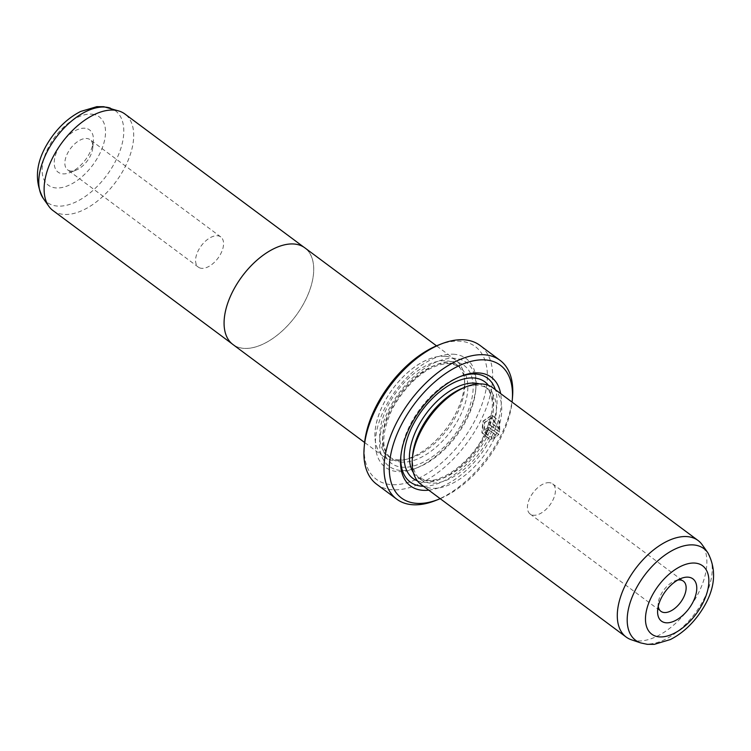 <?xml version="1.0" encoding="UTF-8"?>
<svg xmlns="http://www.w3.org/2000/svg" width="751" height="751" viewBox="0 0 751 751"><rect width="100%" height="100%" fill="white"/><g stroke="black" fill="none" stroke-linecap="round" stroke-linejoin="round"><path stroke-width="0.56" stroke-dasharray="3.75 2.82" d="M52.974 210.552A60.193 33.307 126.7 0 0 63.056 214.335A60.193 33.307 126.7 0 0 120.949 174.298A60.193 33.307 126.7 0 0 124.844 113.964M294.758 244.113A60.193 33.307 -53.3 0 1 304.84 247.905A60.193 33.307 -53.3 0 1 300.954 308.239A60.193 33.307 -53.3 0 1 243.052 348.276A60.193 33.307 -53.3 0 1 232.97 344.484A60.193 33.307 -53.3 0 1 236.865 284.15A60.193 33.307 -53.3 0 1 294.758 244.113M85.135 128.252A26.332 14.569 126.7 0 0 57.827 149.327A26.332 14.569 126.7 0 0 62.511 173.819A26.332 14.569 126.7 0 0 69.843 172.608A26.332 14.569 126.7 0 0 93.34 141.019A26.332 14.569 126.7 0 0 85.135 128.252M70.772 171.05A18.813 10.411 -53.3 0 1 67.628 169.867A18.813 10.411 -53.3 0 1 68.839 151.007A18.813 10.411 -53.3 0 1 86.928 138.503A18.813 10.411 -53.3 0 1 90.082 139.686A18.813 10.411 -53.3 0 1 92.795 147.628A18.813 10.411 -53.3 0 1 76.011 170.186A18.813 10.411 -53.3 0 1 70.772 171.05M201.503 268.323A18.813 10.411 -53.3 0 1 198.348 267.14A18.813 10.411 -53.3 0 1 199.569 248.281A18.813 10.411 -53.3 0 1 217.659 235.767A18.813 10.411 -53.3 0 1 220.803 236.959A18.813 10.411 -53.3 0 1 219.592 255.809A18.813 10.411 -53.3 0 1 201.503 268.323M445.615 356.312A60.24 33.335 -53.3 0 1 455.707 360.105A60.24 33.335 -53.3 0 1 451.811 420.485A60.24 33.335 -53.3 0 1 393.871 460.551A60.24 33.335 -53.3 0 1 383.78 456.758A60.24 33.335 -53.3 0 1 387.676 396.378A60.24 33.335 -53.3 0 1 445.615 356.312M304.868 247.868A60.24 33.335 -53.3 0 1 300.973 308.248A60.24 33.335 -53.3 0 1 243.033 348.314A60.24 33.335 -53.3 0 1 232.951 344.521M491.417 436.782L491.736 439.119L489.258 439.222L481.86 432.792L482.818 421.217L491.698 415.153L498.964 421.058L499.453 432.172L488.178 423.78A85.774 47.473 126.7 0 0 489.164 421.677L498.392 428.549L491.605 417.575L484.433 422.419L483.738 431.694L489.652 436.829L491.877 436.829L490.112 436.885L484.188 431.741L484.893 422.475L492.065 417.622L498.852 428.596L489.624 421.733A86.525 47.886 -53.3 0 1 488.638 423.827L499.913 432.219L499.424 421.114L492.158 415.2L483.278 421.264L482.33 432.848L489.718 439.269L492.196 439.166L491.877 436.829M487.399 431.853A85.774 47.473 -53.3 0 1 486.254 433.937L485.531 429.009L488.403 427.216L498.429 434.266L493.707 438.5L493.369 436.162L495.313 434.829L488.507 429.769L487.155 430.21L487.399 431.853L487.606 430.257L488.967 429.816L495.773 434.876L493.829 436.209L494.167 438.546L498.889 434.313L488.854 427.263L485.991 429.056L486.714 433.984A86.525 47.886 126.7 0 0 487.859 431.9M677.749 580.054A18.813 10.411 126.7 0 0 674.989 580.833A18.813 10.411 126.7 0 0 658.205 603.391A18.813 10.411 126.7 0 0 658.252 606.254M397.701 459.781A57.189 31.645 126.7 0 0 406.835 459.199A57.189 31.645 126.7 0 0 464.672 381.48A57.189 31.645 126.7 0 0 456.392 364.423A57.189 31.645 126.7 0 0 446.817 360.827A57.189 31.645 126.7 0 0 391.815 398.856A57.189 31.645 126.7 0 0 388.126 456.176A57.189 31.645 126.7 0 0 397.701 459.781M445.596 356.35A60.193 33.307 -53.3 0 1 464.39 378.091A60.193 33.307 -53.3 0 1 403.512 459.903A60.193 33.307 -53.3 0 1 393.89 460.513A60.193 33.307 -53.3 0 1 383.179 404.536A60.193 33.307 -53.3 0 1 445.596 356.35M454.862 354.331A67.721 37.475 126.7 0 0 384.643 408.535A67.721 37.475 126.7 0 0 396.697 471.506A67.721 37.475 126.7 0 0 415.538 468.389A67.721 37.475 126.7 0 0 475.965 387.178A67.721 37.475 126.7 0 0 454.862 354.331M455.585 358.434A64.708 35.813 126.7 0 0 388.483 410.224A64.708 35.813 126.7 0 0 400.001 470.398A64.708 35.813 126.7 0 0 418.007 467.413A64.708 35.813 126.7 0 0 475.749 389.816A64.708 35.813 126.7 0 0 455.585 358.434M421.02 484.404A60.193 33.307 126.7 0 0 431.102 488.197A60.193 33.307 126.7 0 0 488.995 448.159A60.193 33.307 126.7 0 0 492.881 387.826M631.488 639.814A60.193 33.307 126.7 0 0 636.238 640.838A60.193 33.307 126.7 0 0 691.211 605.287A60.193 33.307 126.7 0 0 702.204 544.775M549.497 482.696A18.813 10.411 126.7 0 0 531.408 495.2A18.813 10.411 126.7 0 0 530.187 514.059A18.813 10.411 126.7 0 0 533.341 515.242A18.813 10.411 126.7 0 0 551.431 502.729A18.813 10.411 126.7 0 0 552.652 483.879A18.813 10.411 126.7 0 0 549.497 482.696M412.618 455.697A56.428 31.232 126.7 0 0 420.748 479.514A56.428 31.232 126.7 0 0 430.201 483.071A56.428 31.232 126.7 0 0 484.479 445.531A56.428 31.232 126.7 0 0 488.122 388.971A56.428 31.232 126.7 0 0 478.678 385.423A56.428 31.232 126.7 0 0 462.973 388.023M459.903 376.664A64.708 35.813 126.7 0 0 458.692 377.124A64.708 35.813 126.7 0 0 400.95 454.721A64.708 35.813 126.7 0 0 400.856 456.026M438.293 345.122A82.77 45.802 -53.3 0 1 461.33 341.311A82.77 45.802 -53.3 0 1 476.059 418.279A82.77 45.802 -53.3 0 1 390.229 484.526A82.77 45.802 -53.3 0 1 364.442 444.376M376.636 484.207A86.525 47.886 126.7 0 0 391.13 489.652A86.525 47.886 126.7 0 0 474.35 432.097A86.525 47.886 126.7 0 0 479.945 345.366M440.208 498.683A82.77 45.802 126.7 0 0 512.069 402.104M512.529 396.866A86.525 47.886 -53.3 0 1 435.327 500.626M428.755 490.168A67.721 37.475 126.7 0 0 480.978 453.998A67.721 37.475 126.7 0 0 500.626 393.58M423.517 486.263A64.708 35.813 126.7 0 0 477.636 451.501A64.708 35.813 126.7 0 0 495.378 389.685M43.201 198.32A57.132 31.617 126.7 0 0 56.738 206.009A57.132 31.617 126.7 0 0 114.227 163.652A57.132 31.617 126.7 0 0 110.322 108.116M92.12 114.18A42.6 23.572 -53.3 0 1 99.705 153.795A42.6 23.572 -53.3 0 1 55.527 187.891A42.6 23.572 -53.3 0 1 47.951 148.276A42.6 23.572 -53.3 0 1 92.12 114.18M400.715 462.025A57.189 31.645 126.7 0 0 455.716 423.986A57.189 31.645 126.7 0 0 459.415 366.666A57.189 31.645 126.7 0 0 449.84 363.071A57.189 31.645 126.7 0 0 394.838 401.109A57.189 31.645 126.7 0 0 391.14 458.42A57.189 31.645 126.7 0 0 400.715 462.025M453.961 361.682A60.944 33.729 126.7 0 0 390.764 410.468A60.944 33.729 126.7 0 0 401.616 467.15A60.944 33.729 126.7 0 0 464.813 418.363A60.944 33.729 126.7 0 0 453.961 361.682M707.799 552.689A57.132 31.617 -53.3 0 1 697.36 610.131A57.132 31.617 -53.3 0 1 645.184 643.87A57.132 31.617 -53.3 0 1 640.678 642.903M413.369 472.586A56.428 31.232 126.7 0 0 417.734 477.27A56.428 31.232 126.7 0 0 427.188 480.828A56.428 31.232 126.7 0 0 481.466 443.287A56.428 31.232 126.7 0 0 485.108 386.727A56.428 31.232 126.7 0 0 479.363 383.892M417.406 480.865A60.193 33.307 126.7 0 0 423.057 482.208A60.193 33.307 126.7 0 0 478.5 445.972A60.193 33.307 126.7 0 0 488.45 385.376M303.808 247.135L304.84 247.905M198.348 267.14L67.628 169.867M455.707 360.105L436.538 345.845M658.205 603.391L657.66 609.99M674.989 580.833L681.157 578.411M464.672 381.48L464.39 378.091M406.835 459.199L403.512 459.903M456.392 364.423L459.415 366.666L451.051 363.559C427.948 362.846 406.131 384.052 392.388 408.769C381.311 433.243 380.898 449.793 391.14 458.42L388.126 456.176M530.187 514.059L660.918 611.333M420.748 479.514L417.734 477.27L425.967 480.34C442.114 483.071 470.905 462.034 483.841 435.758C494.787 411.576 495.209 395.233 485.108 386.727L488.122 388.971M400.95 454.721L400.734 457.368M458.692 377.124L461.152 376.157M552.652 483.879L683.372 581.152M475.749 389.816L475.965 387.178M418.007 467.413L415.538 468.389M383.78 456.758L364.62 442.499M220.803 236.959L90.082 139.686M92.795 147.628L93.34 141.019M76.011 170.186L69.843 172.608M231.937 343.714L232.97 344.484"/><path stroke-width="1.13" d="M303.808 247.135L124.844 113.964A60.193 33.307 126.7 0 0 119.512 111.195A60.193 33.307 126.7 0 0 114.762 110.181A60.193 33.307 126.7 0 0 59.789 145.722A60.193 33.307 126.7 0 0 48.787 206.234A60.193 33.307 126.7 0 0 52.974 210.552L231.937 343.714M364.62 442.499L232.951 344.521A60.24 33.335 -53.3 0 1 236.837 284.141A60.24 33.335 -53.3 0 1 294.777 244.075A60.24 33.335 -53.3 0 1 304.868 247.868L436.538 345.845M665.865 622.767A26.332 14.569 -53.3 0 1 657.66 609.99A26.332 14.569 -53.3 0 1 681.157 578.411A26.332 14.569 -53.3 0 1 688.489 577.2A26.332 14.569 -53.3 0 1 693.173 601.682A26.332 14.569 -53.3 0 1 665.865 622.767M658.252 606.254A18.813 10.411 126.7 0 0 660.918 611.333A18.813 10.411 126.7 0 0 664.062 612.516A18.813 10.411 126.7 0 0 682.161 600.002A18.813 10.411 126.7 0 0 683.372 581.152A18.813 10.411 126.7 0 0 680.228 579.96A18.813 10.411 126.7 0 0 677.749 580.054M698.026 540.467L492.881 387.826A60.193 33.307 126.7 0 0 482.809 384.033A60.193 33.307 126.7 0 0 466.052 386.812A60.193 33.307 126.7 0 0 412.337 458.992A60.193 33.307 126.7 0 0 421.02 484.404L626.156 637.045A60.193 33.307 126.7 0 0 631.488 639.814L640.678 642.903A57.132 31.617 -53.3 0 1 636.773 587.357A57.132 31.617 -53.3 0 1 694.262 545.001A57.132 31.617 -53.3 0 1 707.799 552.689L702.204 544.775A60.193 33.307 126.7 0 0 698.026 540.467A60.193 33.307 126.7 0 0 687.944 536.674A60.193 33.307 126.7 0 0 630.042 576.712A60.193 33.307 126.7 0 0 626.156 637.045M500.626 393.58A67.721 37.475 126.7 0 0 480.002 373.031A67.721 37.475 126.7 0 0 461.152 376.157A67.721 37.475 126.7 0 0 400.734 457.368A67.721 37.475 126.7 0 0 421.837 490.215A67.721 37.475 126.7 0 0 428.755 490.168M495.378 389.685A64.708 35.813 126.7 0 0 476.697 374.139A64.708 35.813 126.7 0 0 459.903 376.664M400.856 456.026A64.708 35.813 126.7 0 0 421.114 486.113A64.708 35.813 126.7 0 0 423.517 486.263M500.063 360.339L479.945 345.366A86.525 47.886 126.7 0 0 465.451 339.921A86.525 47.886 126.7 0 0 441.372 343.911A86.525 47.886 126.7 0 0 364.16 447.68A86.525 47.886 126.7 0 0 376.636 484.207L396.753 499.171A86.525 47.886 -53.3 0 1 402.339 412.449A86.525 47.886 -53.3 0 1 485.568 354.885A86.525 47.886 -53.3 0 1 500.063 360.339A86.525 47.886 -53.3 0 1 512.529 396.866L512.257 400.161A82.77 45.802 126.7 0 0 486.47 360.011A82.77 45.802 126.7 0 0 400.64 426.268A82.77 45.802 126.7 0 0 415.369 503.236A82.77 45.802 126.7 0 0 438.406 499.415A82.77 45.802 126.7 0 0 440.208 498.683M512.069 402.104A82.77 45.802 126.7 0 0 512.257 400.161M438.406 499.415L435.327 500.626A86.525 47.886 -53.3 0 1 411.238 504.616A86.525 47.886 -53.3 0 1 396.753 499.171M364.16 447.68L364.442 444.376A82.77 45.802 -53.3 0 1 438.293 345.122L441.372 343.911M466.052 386.812L462.973 388.023A56.428 31.232 126.7 0 0 412.618 455.697L412.337 458.992M110.322 108.116A57.132 31.617 126.7 0 0 105.816 107.149A57.132 31.617 126.7 0 0 53.64 140.888A57.132 31.617 126.7 0 0 43.201 198.32C33.11 179.132 36.245 158.311 52.598 135.856C60.615 125.023 69.965 116.893 80.629 111.467L96.804 106.67L103.769 106.698L119.512 111.195M658.88 636.839A42.6 23.572 126.7 0 0 703.049 602.743A42.6 23.572 126.7 0 0 695.473 563.128A42.6 23.572 126.7 0 0 651.295 597.223A42.6 23.572 126.7 0 0 658.88 636.839M479.363 383.892A56.428 31.232 126.7 0 0 475.655 383.179A56.428 31.232 126.7 0 0 424.503 415.941A56.428 31.232 126.7 0 0 413.369 472.586M488.45 385.376A60.193 33.307 126.7 0 0 474.763 378.053A60.193 33.307 126.7 0 0 414.59 421.959A60.193 33.307 126.7 0 0 417.406 480.865M640.678 642.903L647.231 644.32L654.346 644.33L670.343 639.552C680.932 634.182 690.225 626.127 698.223 615.398C714.727 592.886 717.918 571.98 707.799 552.689M43.201 198.32L48.787 206.234"/></g></svg>
